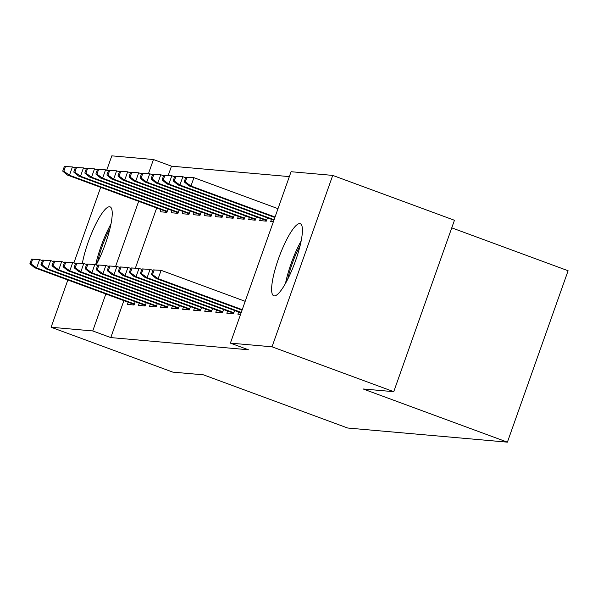 <?xml version="1.0" encoding="UTF-8"?>
<svg xmlns="http://www.w3.org/2000/svg" width="598" height="598" viewBox="0 0 598 598"><rect width="100%" height="100%" fill="white"/><g stroke="black" fill="none" stroke-linecap="round" stroke-linejoin="round"><path stroke-width="0.9" d="M274.228 295.883A38.399 8.365 110.2 0 1 273.742 295.771A38.399 8.365 110.2 0 1 278.788 257.917A38.399 8.365 110.2 0 1 299.815 223.607A38.399 8.365 110.2 0 1 300.301 223.719A38.399 8.365 110.2 0 1 295.255 261.573A38.399 8.365 110.2 0 1 274.228 295.883M82.352 263.359A38.399 8.365 110.2 0 1 94.992 225.73A38.399 8.365 110.2 0 1 109.606 206.773A38.399 8.365 110.2 0 1 110.092 206.878A38.399 8.365 110.2 0 1 110.047 228.257A38.399 8.365 110.2 0 1 96.158 264.951M289.35 176.612L171.484 166.177L153.454 159.531L148.454 173.652M291.084 171.716L332.727 175.401L272.023 346.81L230.387 343.125L291.084 171.716M272.023 346.81L393.746 391.683L454.443 220.273L332.727 175.401M451.759 227.853L568.1 270.745L507.403 442.154L347.677 428.019L203.425 374.834L172.822 372.128L51.107 327.256L67.851 279.976M106.698 170.281L111.811 155.846L153.454 159.531M271.477 219.346L270.7 221.544L273.353 221.783M238.662 312.007L237.884 314.197L240.546 314.436M249.381 217.395L248.604 219.593L255.234 220.176L256.4 216.887M216.573 310.048L215.796 312.246L222.419 312.829L223.585 309.54M227.292 215.437L226.515 217.635L233.138 218.218L234.304 214.929M194.477 308.09L193.7 310.287L200.33 310.878L201.496 307.581M205.196 213.486L204.419 215.676L211.049 216.267L212.215 212.978M172.388 306.139L171.611 308.329L178.241 308.919L179.407 305.63M183.108 211.528L182.33 213.725L188.961 214.308L190.127 211.019M150.3 304.18L149.522 306.378L156.145 306.961L157.311 303.672M161.019 209.569L160.242 211.767L166.864 212.357L168.031 209.061M128.204 302.222L127.426 304.419L134.057 305.01L135.223 301.713M171.484 166.177L168.195 175.476M156.683 207.977L135.38 268.128M123.876 300.63L110.787 337.586L248.417 349.77L230.387 343.125M139.252 303.201L138.474 305.399L145.105 305.989L146.263 302.693M172.06 210.548L171.282 212.746L177.912 213.329L179.079 210.04M161.34 305.159L160.563 307.357L167.193 307.94L168.359 304.651M194.156 212.507L193.378 214.704L200.001 215.287L201.167 211.998M183.437 307.11L182.659 309.308L189.282 309.899L190.448 306.61M216.244 214.458L215.467 216.655L222.097 217.246L223.263 213.949M205.525 309.069L204.748 311.266L211.378 311.85L212.544 308.561M238.34 216.416L237.556 218.614L244.186 219.197L245.352 215.908M227.621 311.027L226.844 313.225L233.467 313.808L234.633 310.519M260.429 218.375L259.652 220.565L266.282 221.155L267.441 217.866M73.89 262.933L100.666 187.323M110.787 337.586L92.75 330.941L51.107 327.256M393.746 391.683L363.143 388.977L507.403 442.154M138.654 201.324L115.638 266.304M105.839 293.977L92.75 330.941M31.537 259.128L29.9 263.763L31.006 263.86L32.643 259.233L31.537 259.128L39.603 259.577L36.65 267.911L134.423 303.963M32.643 259.233L39.603 259.577L42.406 260.608M31.006 263.86L36.65 267.911L34.662 267.74L134.251 304.457M29.9 263.763L34.662 267.74M64.352 166.476L62.708 171.11L63.814 171.207L65.459 166.573L64.352 166.476L72.41 166.924L69.458 175.259L67.469 175.087L167.059 211.797M63.814 171.207L69.458 175.259L167.238 211.311M65.459 166.573L72.41 166.924L75.221 167.956M67.469 175.087L62.708 171.11M42.585 260.108L40.948 264.742L42.047 264.839L43.691 260.205L42.585 260.108L50.651 260.556L47.698 268.891L145.471 304.943M43.691 260.205L50.651 260.556L53.454 261.588M42.047 264.839L47.698 268.891L45.71 268.719L145.299 305.429M40.948 264.742L45.71 268.719M53.633 261.087L51.989 265.721L53.095 265.818L54.739 261.184L53.633 261.087L61.699 261.535L58.739 269.87L156.519 305.914M54.739 261.184L61.699 261.535L64.502 262.567M53.095 265.818L58.739 269.87L56.758 269.698L156.347 306.408M51.989 265.721L56.758 269.698M75.4 167.455L73.756 172.089L74.862 172.187L76.499 167.552L75.4 167.455L83.458 167.903L80.506 176.238L78.517 176.066L178.107 212.776M74.862 172.187L80.506 176.238L178.279 212.283M76.499 167.552L83.458 167.903L86.262 168.935M78.517 176.066L73.756 172.089M86.441 168.434L84.804 173.069L85.91 173.166L87.547 168.531L86.441 168.434L94.506 168.875L91.554 177.217L89.565 177.038L189.155 213.755M85.91 173.166L91.554 177.217L189.327 213.262M87.547 168.531L94.506 168.875L97.31 169.914M89.565 177.038L84.804 173.069M97.489 262.41A33.226 7.236 110.2 0 1 108.515 231.351A33.226 7.236 110.2 0 1 109.987 228.511M110.974 224.041A38.152 8.312 -69.8 0 0 108.38 228.952A38.152 8.312 -69.8 0 0 95.68 264.779M287.698 279.244A33.226 7.236 110.2 0 1 298.723 248.192A33.226 7.236 110.2 0 1 300.196 245.352M301.183 240.874A38.152 8.312 -69.8 0 0 298.589 245.793A38.152 8.312 -69.8 0 0 285.545 283.295M64.681 262.066L63.037 266.701L64.143 266.798L65.78 262.163L64.681 262.066L72.739 262.507L69.787 270.849L167.567 306.894M65.78 262.163L72.739 262.507L75.55 263.546M64.143 266.798L69.787 270.849L67.798 270.67L167.388 307.387M63.037 266.701L67.798 270.67M75.722 263.045L74.085 267.672L75.191 267.777L76.828 263.142L75.722 263.045L83.787 263.486L80.835 271.828L178.608 307.873M76.828 263.142L83.787 263.486L86.59 264.518M75.191 267.777L80.835 271.828L78.846 271.649L178.436 308.366M74.085 267.672L78.846 271.649M97.489 169.413L95.844 174.04L96.951 174.145L98.595 169.511L97.489 169.413L105.554 169.854L102.602 178.197L100.614 178.017L200.203 214.734M96.951 174.145L102.602 178.197L200.375 214.241M98.595 169.511L105.554 169.854L108.358 170.893M100.614 178.017L95.844 174.04M108.537 170.393L106.893 175.02L107.999 175.117L109.636 170.49L108.537 170.393L116.595 170.834L113.642 179.176L111.654 178.996L211.244 215.714M107.999 175.117L113.642 179.176L211.423 215.22M109.636 170.49L116.595 170.834L119.406 171.865M111.654 178.996L106.893 175.02M86.77 264.017L85.133 268.651L86.232 268.749L87.876 264.122L86.77 264.017L94.835 264.466L91.883 272.8L189.656 308.852M87.876 264.122L94.835 264.466L97.638 265.497M86.232 268.749L91.883 272.8L89.894 272.628L189.484 309.345M85.133 268.651L89.894 272.628M119.578 171.364L117.941 175.999L119.047 176.096L120.684 171.462L119.578 171.364L127.643 171.813L124.69 180.148L122.702 179.976L222.292 216.693M119.047 176.096L124.69 180.148L222.463 216.199M120.684 171.462L127.643 171.813L130.446 172.844M122.702 179.976L117.941 175.999M97.818 264.996L96.173 269.631L97.28 269.728L98.917 265.093L97.818 264.996L105.876 265.445L102.923 273.779L200.704 309.831M98.917 265.093L105.876 265.445L108.687 266.476M97.28 269.728L102.923 273.779L100.935 273.607L200.524 310.317M96.173 269.631L100.935 273.607M130.626 172.344L128.989 176.978L130.087 177.075L131.732 172.441L130.626 172.344L138.691 172.792L135.739 181.127L133.75 180.955L233.34 217.665M130.087 177.075L135.739 181.127L233.512 217.171M131.732 172.441L138.691 172.792L141.494 173.824M133.75 180.955L128.989 176.978M108.858 265.975L107.221 270.61L108.328 270.707L109.965 266.073L108.858 265.975L116.924 266.424L113.971 274.759L211.744 310.803M109.965 266.073L116.924 266.424L119.727 267.456M108.328 270.707L113.971 274.759L111.983 274.587L211.572 311.296M107.221 270.61L111.983 274.587M141.674 173.323L140.029 177.957L141.135 178.054L142.773 173.42L141.674 173.323L149.732 173.764L146.779 182.106L144.791 181.927L244.38 218.644M141.135 178.054L146.779 182.106L244.56 218.15M142.773 173.42L149.732 173.764L152.542 174.803M144.791 181.927L140.029 177.957M119.906 266.955L118.269 271.589L119.368 271.686L121.013 267.052L119.906 266.955L127.972 267.396L125.019 275.738L222.792 311.782M121.013 267.052L127.972 267.396L130.775 268.435M119.368 271.686L125.019 275.738L123.031 275.558L222.62 312.276M118.269 271.589L123.031 275.558M152.714 174.302L151.077 178.937L152.184 179.034L153.821 174.399L152.714 174.302L160.78 174.743L157.827 183.085L155.839 182.906L255.428 219.623M152.184 179.034L157.827 183.085L255.6 219.13M153.821 174.399L160.78 174.743L163.583 175.782M155.839 182.906L151.077 178.937M130.955 267.934L129.31 272.561L130.416 272.666L132.061 268.031L130.955 267.934L139.013 268.375L136.06 276.717L233.84 312.761M132.061 268.031L139.013 268.375L141.823 269.414M130.416 272.666L136.06 276.717L134.072 276.538L233.661 313.255M129.31 272.561L134.072 276.538M163.762 175.281L162.125 179.908L163.224 180.005L164.869 175.378L163.762 175.281L171.828 175.722L168.875 184.064L166.887 183.885L266.476 220.602M163.224 180.005L168.875 184.064L266.648 220.109M164.869 175.378L171.828 175.722L174.631 176.754M166.887 183.885L162.125 179.908M141.995 268.913L140.358 273.54L141.464 273.637L143.101 269.01L141.995 268.913L150.061 269.354L147.108 277.696L241.263 312.403M143.101 269.01L150.061 269.354L152.864 270.386M141.464 273.637L147.108 277.696L145.12 277.517L241.084 312.896M140.358 273.54L145.12 277.517M174.81 176.253L173.166 180.888L174.272 180.985L175.917 176.35L174.81 176.253L182.868 176.702L179.916 185.036L177.927 184.864L273.899 220.243M174.272 180.985L179.916 185.036L274.071 219.75M175.917 176.35L182.868 176.702L185.679 177.733M177.927 184.864L173.166 180.888M153.043 269.885L151.406 274.519L152.505 274.617L154.149 269.982L153.043 269.885L161.109 270.333L158.156 278.668L242.235 309.667M154.149 269.982L161.109 270.333L245.187 301.325M152.505 274.617L158.156 278.668L156.168 278.496L242.055 310.16M151.406 274.519L156.168 278.496M185.858 177.232L184.214 181.867L185.32 181.964L186.957 177.329L185.858 177.232L193.916 177.681L190.964 186.015L188.975 185.843L274.871 217.508M185.32 181.964L190.964 186.015L275.043 217.014M186.957 177.329L193.916 177.681L277.995 208.672M188.975 185.843L184.214 181.867"/></g></svg>

